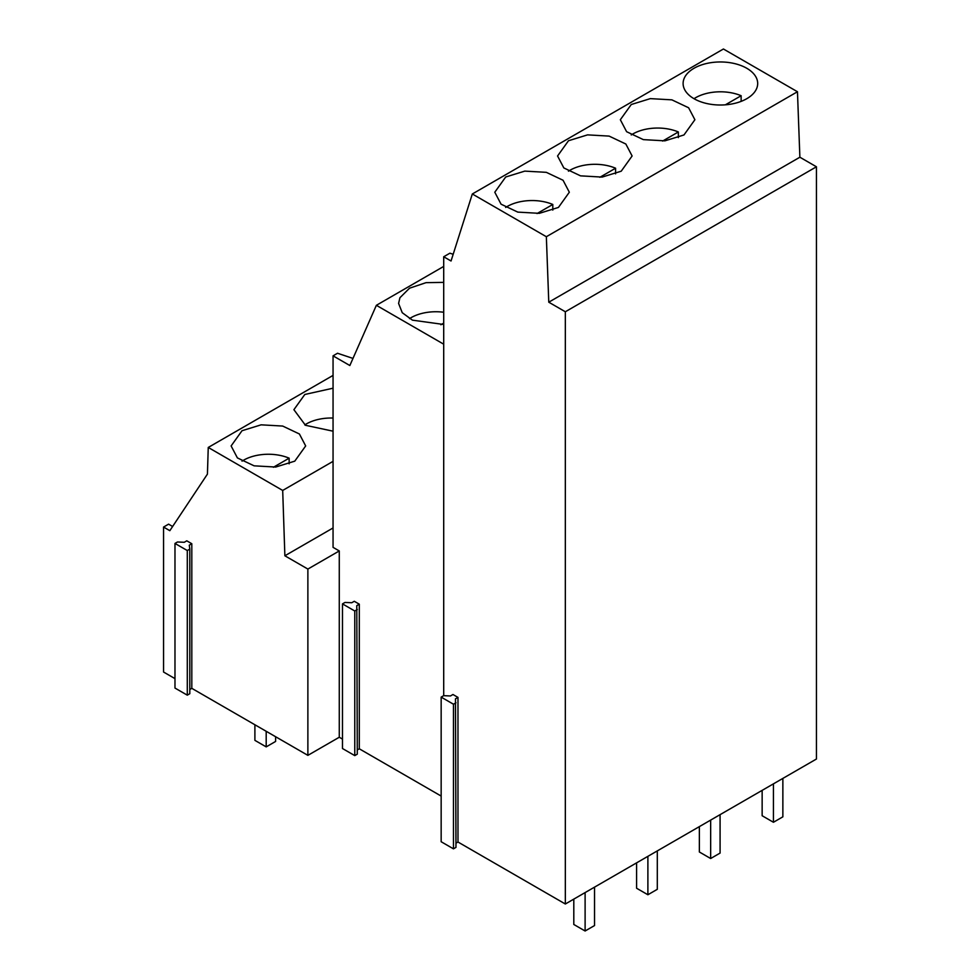 <?xml version="1.0" encoding="UTF-8"?>
<svg xmlns="http://www.w3.org/2000/svg" width="980" height="980" viewBox="0 0 980 980"><rect width="100%" height="100%" fill="white"/><g stroke="black" fill="none" stroke-linecap="round" stroke-linejoin="round"><path stroke-width="1.47" d="M694.024 68.269A37.289 21.523 0 0 0 683.109 83.496A37.289 21.523 0 0 0 706.127 103.378A37.289 21.523 0 0 0 746.76 98.711A37.289 21.523 0 0 0 757.687 83.496A37.289 21.523 0 0 0 734.657 63.602A37.289 21.523 0 0 0 694.024 68.269M797.463 91.74L723.424 49L472.323 193.979L546.35 236.719L797.463 91.74L799.876 157.217L816.438 166.784L816.438 759.022L565.338 904.001L565.338 311.763L816.438 166.784M558.429 207.442L569.331 192.227L563.059 180.259L546.326 172.333L524.79 171.12L505.692 177L494.79 192.227L501.062 204.183L517.795 212.109L539.331 213.334L558.429 207.442M621.21 171.206L632.112 155.979L625.84 144.023L609.107 136.097L587.559 134.873L568.474 140.753L557.559 155.979L563.831 167.935L580.564 175.861L602.112 177.086L621.21 171.206M683.979 134.958L694.894 119.731L688.622 107.776L671.888 99.85L650.34 98.625L631.255 104.517L620.34 119.731L626.612 131.7L643.346 139.626L664.893 140.838L683.979 134.958M546.35 236.719L548.776 302.195L799.876 157.217M472.323 193.979L451.045 260.999L443.707 256.76L449.894 253.195L453.177 254.286M548.776 302.195L565.338 311.763M457.979 697.405L455.467 698.85L455.97 847.382L453.458 848.839L441.159 841.734L441.159 697.111L443.671 695.665L450.445 695.959L452.956 694.502L457.979 697.405L457.979 842.016L565.338 904.001M457.979 842.016L455.97 843.18M359.293 604.182L356.781 605.628L357.284 754.159L354.772 755.617L342.473 748.512L342.473 603.888L344.985 602.443L351.759 602.737L354.27 601.279L359.293 604.182L359.293 748.793L441.159 796.066M359.293 748.793L357.284 749.957M191.811 543.729L189.299 545.174L189.802 549.094L187.29 550.54L174.979 543.435L177.49 541.989L184.277 542.283L186.788 540.825L191.811 543.729L191.811 688.34L307.879 755.36L339.276 737.242L342.473 739.092M191.811 688.34L189.802 689.504M189.802 549.094L189.802 693.705L187.29 695.163L174.979 688.058L174.979 543.435M333.053 375.401L208.25 447.456L207.429 474.112L169.834 530.682L163.562 527.056L163.562 672.035L174.979 678.626M163.562 527.056L168.585 524.153L172.615 526.493M443.707 266.425L376.369 305.307L349.848 365.528L333.053 355.838L333.053 547.355L339.276 550.944L307.879 569.062L307.879 755.36M333.053 355.838L337.524 353.253L352.984 358.411M208.25 447.456L282.693 490.441L284.874 555.783L333.053 527.963M284.874 555.783L307.879 569.062M282.693 490.441L333.053 461.36M333.053 388.202L304.805 394.475L293.902 409.689L305.478 425.296L333.053 431.188M294.76 461.163L305.674 445.937L299.402 433.981L282.669 426.055L261.121 424.83L242.023 430.722L231.121 445.937L237.393 457.905L254.126 465.831L275.674 467.043L294.76 461.163M376.369 305.307L443.707 344.188M443.707 282.375L426.043 282.657L409.518 288.206L399.926 297.736L398.591 303.42L402.241 312.706L412.458 320.166L443.707 324.478M339.276 737.242L339.276 550.944M187.29 695.163L187.29 550.54M354.772 755.617L354.772 610.993L342.473 603.888M357.284 609.548L354.772 610.993M443.707 695.665L443.707 256.76M453.458 848.839L453.458 704.216L441.159 697.111M455.97 702.77L453.458 704.216M725.372 104.823L741.137 95.722A35.072 20.249 0 0 0 695.592 97.731A35.072 20.249 0 0 0 694.024 98.711M741.137 101.381L741.137 95.722M662.615 141.059L678.356 131.969A35.072 20.249 0 0 0 632.823 133.978A35.072 20.249 0 0 0 631.242 134.958M678.356 137.629L678.356 131.969M333.053 418.043A35.072 20.249 0 0 0 306.373 423.936A35.072 20.249 0 0 0 304.792 424.916M599.834 177.307L615.587 168.217A35.072 20.249 0 0 0 570.042 170.226A35.072 20.249 0 0 0 568.461 171.194M615.587 173.864L615.587 168.217M273.396 467.264L289.137 458.175A35.072 20.249 0 0 0 243.604 460.184A35.072 20.249 0 0 0 242.023 461.151M289.137 463.834L289.137 458.175M537.052 213.554L552.806 204.465A35.072 20.249 0 0 0 507.26 206.474A35.072 20.249 0 0 0 505.68 207.442M552.806 210.112L552.806 204.465M443.707 312.253A35.072 20.249 0 0 0 411.086 317.667A35.072 20.249 0 0 0 409.518 318.635M440.865 324.76L443.707 323.118M782.861 778.414L782.861 816.83L773.441 822.269L773.441 783.853M773.441 822.269L762.146 815.74L762.146 790.37M720.08 814.649L720.08 853.078L710.659 858.517L710.659 820.089M710.659 858.517L699.365 851.988L699.365 826.618M657.298 850.897L657.298 889.313L647.89 894.752L647.89 856.336M647.89 894.752L636.583 888.235L636.583 862.866M275.613 736.727L275.613 741.444L266.193 746.883L266.193 731.288M266.193 746.883L254.898 740.353L254.898 724.771M594.529 887.145L594.529 925.561L585.109 931L585.109 892.584M585.109 931L573.802 924.471L573.802 899.101"/></g></svg>

